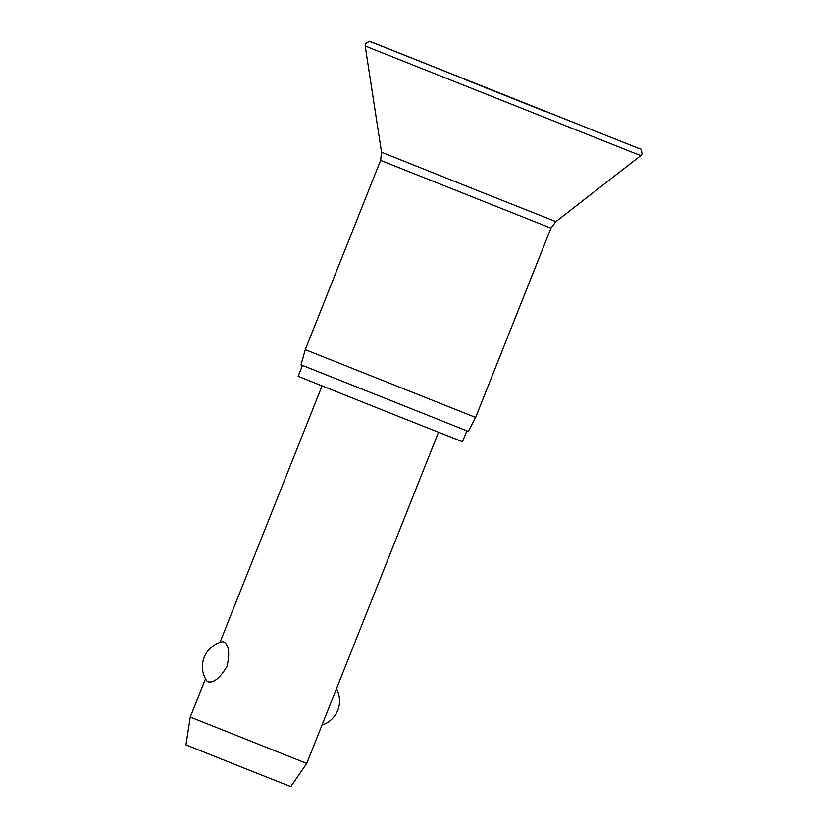 <?xml version="1.0" encoding="UTF-8"?>
<svg xmlns="http://www.w3.org/2000/svg" width="828" height="828" viewBox="0 0 828 828"><rect width="100%" height="100%" fill="white"/><g stroke="black" fill="none" stroke-linecap="round" stroke-linejoin="round"><path stroke-width="1.24" d="M305.284 349.654L475.634 417.447L468.306 431.398L301.019 364.827L305.284 349.654L380.611 160.384L550.951 228.166L475.634 417.447M302.468 365.427L298.132 376.326L393.621 414.476L462.51 441.738L466.847 430.839M306.743 763.437L290.783 786.6L246.837 769.212L185.948 744.879L190.264 717.089L306.743 763.437L438.519 432.299M207.88 681.775L206.814 680.937A25.461 25.461 0 0 1 222.38 641.772L223.746 641.907C228.921 644.815 230.008 652.961 227.038 666.343C220.01 678.111 213.624 683.255 207.88 681.775M372.424 48.883L632.292 152.3L640.81 155.602L642.052 153.956C641.586 150.075 640.872 148.388 639.909 148.874L374.846 43.335L369.205 41.4L365.417 43.863L365.179 45.913L372.424 48.883M365.179 45.913L381.532 152.207L482.776 192.665L555.899 221.593L640.81 155.602M542.081 109.927L468.275 80.606L542.081 109.927M639.599 148.771L370.758 41.793M381.532 152.207L380.611 160.384M545.279 111.48L464.912 79.498M190.264 717.089L205.51 678.784M219.979 642.424L322.04 385.951M322.009 725.09A25.461 25.461 0 0 0 336.478 688.73M550.951 228.166L555.899 221.593"/></g></svg>
